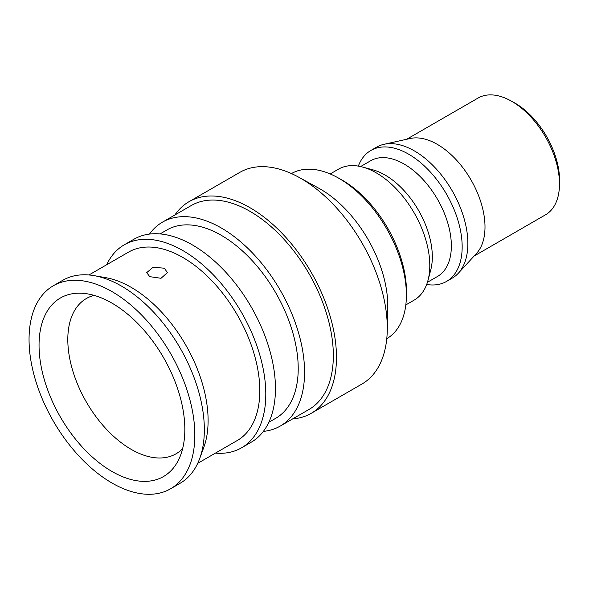 <?xml version="1.0" encoding="UTF-8"?>
<svg xmlns="http://www.w3.org/2000/svg" width="589" height="589" viewBox="0 0 589 589"><rect width="100%" height="100%" fill="white"/><g stroke="black" fill="none" stroke-linecap="round" stroke-linejoin="round"><path stroke-width="0.88" d="M149.739 276.661L146.713 272.633L153.103 267.259L164.368 268.209L167.401 272.633L161.025 278.288L149.739 276.661M111.939 303.114A103.082 59.518 -120 0 0 81.599 293.234A103.082 59.518 -120 0 0 40.722 364.098A103.082 59.518 -120 0 0 111.939 471.45A103.082 59.518 -120 0 0 178.217 460.583A103.082 59.518 -120 0 0 111.939 303.114M94.115 295.376A89.661 51.766 -120 0 0 86.377 298.513A89.661 51.766 -120 0 0 72.631 370.356A89.661 51.766 -120 0 0 131.207 449.363A89.661 51.766 -120 0 0 176.03 453.802A89.661 51.766 -120 0 0 182.619 448.671M170.552 488.804L180.065 483.311A117.226 67.676 -120 0 0 199.693 458.566A117.226 67.676 -120 0 0 121.452 286.077A117.226 67.676 -120 0 0 94.085 275.645A117.226 67.676 -120 0 0 62.839 280.268L53.327 285.761A117.226 67.676 -120 0 0 35.362 379.699A117.226 67.676 -120 0 0 111.939 482.995A117.226 67.676 -120 0 0 170.552 488.804A117.226 67.676 -120 0 0 188.517 394.866A117.226 67.676 -120 0 0 111.939 291.57A117.226 67.676 -120 0 0 53.327 285.761M199.693 458.566L203.794 447.39A108.759 62.795 -120 0 0 131.207 287.358A108.759 62.795 -120 0 0 105.814 277.677L94.085 275.645M215.412 453.125A117.226 67.676 -120 0 0 241.519 447.831L251.179 442.251A117.226 67.676 -120 0 0 269.151 348.32A117.226 67.676 -120 0 0 192.566 245.017A117.226 67.676 -120 0 0 133.961 239.215L124.294 244.788A117.226 67.676 -120 0 0 106.661 264.748M241.519 447.831A117.226 67.676 -120 0 0 259.484 353.893A117.226 67.676 -120 0 0 182.907 250.597A117.226 67.676 -120 0 0 124.294 244.788M268.82 422.291L275.696 418.323A108.759 62.795 -120 0 0 292.365 331.173A108.759 62.795 -120 0 0 221.317 235.335A108.759 62.795 -120 0 0 166.937 229.946L160.061 233.914M263.364 431.384A117.741 67.978 -120 0 0 280.187 426.105L308.953 409.495A117.741 67.978 -120 0 0 326.998 315.144A117.741 67.978 -120 0 0 250.082 211.392A117.741 67.978 -120 0 0 191.211 205.561L162.446 222.163A117.741 67.978 -120 0 0 149.459 234.091M280.187 426.105A117.741 67.978 -120 0 0 298.233 331.754A117.741 67.978 -120 0 0 221.317 227.995A117.741 67.978 -120 0 0 162.446 222.163M292.63 418.919A122.188 70.547 -120 0 0 311.176 413.345L361.985 384.006A122.188 70.547 -120 0 0 387.26 330.554A122.188 70.547 -120 0 0 300.891 178.43A122.188 70.547 -120 0 0 298.733 177.208A122.188 70.547 -120 0 0 239.797 172.378L188.988 201.71A122.188 70.547 -120 0 0 174.881 214.985M311.176 413.345A122.188 70.547 -120 0 0 329.899 315.432A122.188 70.547 -120 0 0 250.082 207.762A122.188 70.547 -120 0 0 188.988 201.71M387.26 330.554L387.761 307.797A95.33 55.042 -120 0 0 320.372 189.106A95.33 55.042 -120 0 0 318.686 188.156L298.733 177.208M386.774 338.69A95.33 55.042 -120 0 0 406.373 297.055A95.33 55.042 -120 0 0 338.984 178.364A95.33 55.042 -120 0 0 337.298 177.414A95.33 55.042 -120 0 0 291.445 173.571M406.373 297.055L406.454 293.234A90.824 52.436 -120 0 0 342.253 180.153A90.824 52.436 -120 0 0 340.648 179.247L337.298 177.414M405.821 304.933L414.126 300.132A75.62 43.66 -120 0 0 428.012 280.283A75.62 43.66 -120 0 0 376.319 172.901A75.62 43.66 -120 0 0 362.64 167.062A75.62 43.66 -120 0 0 338.506 169.153L330.201 173.954M428.012 280.283L430.75 269.917A66.815 38.579 -120 0 0 385.073 175.036A66.815 38.579 -120 0 0 372.992 169.875L362.64 167.062M427.43 282.286L437.517 276.462A66.815 38.579 -120 0 0 447.758 222.922A66.815 38.579 -120 0 0 404.113 164.044A66.815 38.579 -120 0 0 370.702 160.738L360.615 166.562M426.672 284.48A75.62 43.66 -120 0 0 446.499 281.446A75.62 43.66 -120 0 0 458.095 220.846A75.62 43.66 -120 0 0 408.692 154.208A75.62 43.66 -120 0 0 370.879 150.467A75.62 43.66 -120 0 0 358.333 166.113M446.499 281.446L452.212 278.148A75.62 43.66 -120 0 0 458.36 273.193A75.62 43.66 -120 0 0 461.761 211.355A75.62 43.66 -120 0 0 414.398 150.917A75.62 43.66 -120 0 0 383.954 144.32A75.62 43.66 -120 0 0 376.592 147.169L370.879 150.467M458.36 273.193L476.523 253.395A67.426 38.926 -120 0 0 479.556 198.257A67.426 38.926 -120 0 0 437.325 144.371A67.426 38.926 -120 0 0 410.187 138.496L383.954 144.32M474.079 256.06L545.517 214.808A67.426 38.926 -120 0 0 559.469 185.314A67.426 38.926 -120 0 0 511.804 101.367A67.426 38.926 -120 0 0 510.611 100.697A67.426 38.926 -120 0 0 478.099 98.032L406.653 139.276M559.469 185.314L559.55 181.522A62.949 36.349 -120 0 0 515.051 103.149A62.949 36.349 -120 0 0 513.939 102.523L510.611 100.697M197.698 463.352L237.286 440.498A108.759 62.795 -120 0 0 253.955 353.348A108.759 62.795 -120 0 0 182.907 257.511A108.759 62.795 -120 0 0 128.527 252.121L88.939 274.975"/></g></svg>
